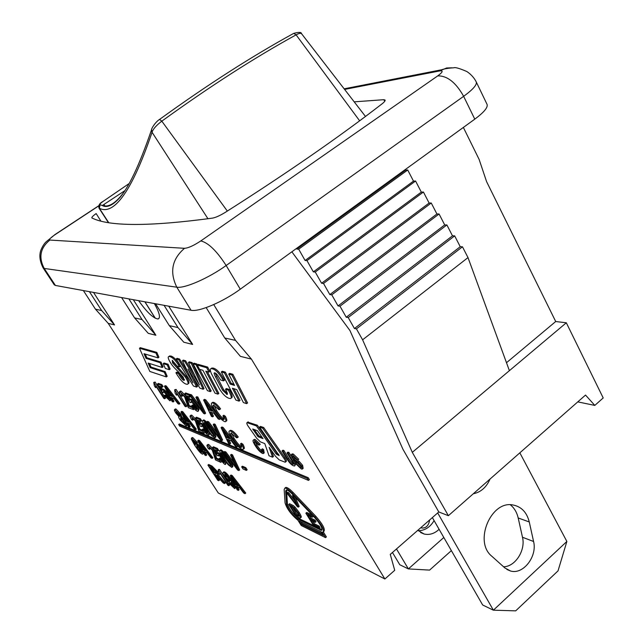<?xml version="1.0" encoding="UTF-8"?>
<svg xmlns="http://www.w3.org/2000/svg" width="643" height="643" viewBox="0 0 643 643"><rect width="100%" height="100%" fill="white"/><g stroke="black" fill="none" stroke-linecap="round" stroke-linejoin="round"><path stroke-width="0.96" d="M429.604 519.994L429.219 521.979C427.949 526.304 425.457 528.313 421.752 528.007L420.811 527.686M519.841 452.833L566.869 541.462L493.382 610.191L437.69 512.929M490.046 479.043C486.389 487.33 480.803 492.241 473.304 493.76M533.577 541.486C537.484 556.42 523.185 574.93 510.534 571.008L504.884 567.954L491.766 556.179C473.465 541.647 491.172 499.884 513.243 505.028C521.513 506.764 526.858 512.407 529.269 521.963L533.577 541.486L522.486 537.259L518.194 517.977C516.892 512.358 514.279 507.962 510.365 504.795M432.361 517.591L482.668 604.991L493.382 610.191L515.694 610.85L558.028 570.871L566.869 541.462M503.557 566.764C515.276 566.772 525.805 550.223 522.486 537.259M443.815 537.492L408.377 568.918L396.49 548.961M439.113 529.318C434.467 533.666 429.46 535.233 424.107 534.02L417.813 530.314M392.455 552.49L399.785 564.747L408.377 568.918L429.604 570.1L451.378 550.617M418.263 530.708C424.822 530.62 430.103 527.252 434.097 520.613M151.523 129.693L152.005 132.193C153.195 128.897 156.458 125.224 161.811 121.165C209.65 86.54 254.411 57.766 296.093 34.851C298.907 33.323 300.723 32.946 301.551 33.725C301.471 32.118 298.858 32.005 293.706 33.38L293.168 33.677M123.022 193.39C115.258 203.526 108.354 207.568 102.309 205.535L100.131 204.675L99.343 208.236C112.501 215.204 130.368 196.147 152.061 132.273L152.005 132.193M100.131 204.675C99.279 204.53 100.276 203.421 103.137 201.355L103.097 201.363C99.593 203.196 98.234 205.447 99.014 208.131L99.295 208.163M103.137 201.355L129.203 183.496L102.888 201.516M207.97 218.781L152.061 132.273M108.49 222.325L99.343 208.236M154.368 303.552C159.56 312.86 160.766 318.004 157.969 318.976C153.259 318.285 146.821 312.185 138.655 300.675M506.491 362.716L555.713 321.524L486.582 181.623L479.115 159.392L463.362 127.435M555.713 321.524L566.322 322.786L603.206 397.945L594.807 405.403L577.776 401.883M83.357 290.556L95.461 309.17L108.201 323.349L218.29 492.996L384.876 578.989L394.714 570.309L390.277 554.395L438.799 511.957L448.372 515.694L585.524 395.067L594.807 405.403M438.799 511.957L402.976 449.328L349.945 330.534L291.85 251.807M213.733 304.573L235.531 340.396L251.405 359.099L240.41 356.359L224.761 337.993L206.17 307.603M384.876 578.989L251.405 359.099M55.411 285.444L44.214 268.444L43.105 267.882L54.253 284.809L55.411 285.444L191.059 310.264C198.928 312.136 222.912 301.985 240.281 289.205L474.783 119.156C484.018 112.292 488.109 107.373 487.064 104.383L476.246 81.934C477.194 84.715 472.991 89.506 463.643 96.321C455.839 82.449 447.198 75.641 437.73 75.89L200.801 240.932C193.768 245.578 188.343 248.037 184.517 248.311L49.865 240.056C48.715 239.606 50.588 237.717 55.483 234.382L98.7 205.921M121.599 297.556L134.596 317.899L148.276 333.355L155.895 335.252L142.039 319.555L134.596 317.899M128.889 298.891L142.039 319.555M133.318 299.702L155.895 335.252M89.409 291.665L101.658 310.553L114.55 324.932L108.201 323.349M95.461 309.17L101.658 310.553M93.516 292.42L114.55 324.932M164.061 305.321L177.982 327.568L192.643 344.431L183.794 342.221L169.326 325.639L177.982 327.568M155.582 303.777L169.326 325.639M168.763 306.189L192.643 344.431M288.056 453.275L292.862 461.095C294.807 464.166 295.354 465.789 294.502 465.982L293.457 465.773C291.375 464.969 289.165 462.606 286.81 458.676L282.036 450.928L283.041 451.322L287.815 459.07C289.615 462.052 291.142 463.748 292.38 464.133L293.2 464.31C293.811 464.35 293.353 463.137 291.826 460.677L287.035 452.881L288.056 453.275L288.988 452.527L291.15 456.048M292.919 458.925L295.225 462.872M295.692 463.949L294.832 465.725M283.041 451.322L283.973 450.574L282.96 450.188L282.036 450.928M283.973 450.574L288.739 458.322C290.532 461.304 292.059 462.992 293.296 463.386L292.38 464.133M288.988 452.527L287.968 452.133L287.035 452.881M305.859 513.186L311.284 515.766L312.201 517.245L307.756 515.123L310.103 518.909L314.274 520.918L315.191 522.381L311.011 520.364L313.615 524.559L318.261 526.826L319.169 528.289L313.527 525.524L305.859 513.186L306.727 512.463L312.16 515.043L311.284 515.766M312.16 515.043L313.069 516.514L312.201 517.245M309.621 516.016L310.971 518.186L310.103 518.909M310.971 518.186L315.15 520.187L314.274 520.918M315.15 520.187L316.059 521.658L315.191 522.381M312.884 521.272L314.475 523.836L313.615 524.559M314.475 523.836L319.129 526.095L318.261 526.826M319.129 526.095L320.037 527.557L319.169 528.289M262.738 450.317L263.3 453.58L262.521 453.428C260.158 452.238 257.682 449.578 255.102 445.438C253.053 442.079 252.506 440.286 253.463 440.045L254.274 440.19L259.346 445.012L258.695 445.06L254.556 441.532C253.993 441.958 254.483 443.381 256.035 445.8C258.229 449.24 260.061 451.29 261.54 451.949L262.071 452.053L261.548 449.513L262.738 450.317L263.63 449.61L264.193 452.873L263.622 453.323M253.953 439.667L255.167 439.482L260.246 444.305L259.346 445.012M255.199 441.661L256.919 445.101C259.008 448.396 260.793 450.421 262.264 451.177M263.63 449.61L262.44 448.814L261.548 449.513M228.386 390.172C231.303 395.509 231.986 398.298 230.443 398.547L229.117 398.363C225.966 397.31 222.816 394.255 219.657 389.208L211.475 373.84C210.044 370.497 209.923 368.76 211.105 368.64L212.23 368.769C215.357 369.54 218.684 372.803 222.205 378.574L223.563 380.881L220.597 379.981L219.078 377.457C217.35 374.628 215.935 373.101 214.834 372.884L214.432 372.844C213.749 372.771 214.167 374.234 215.694 377.232L222.671 390.333L227.116 394.456C227.855 394.368 227.309 392.632 225.476 389.248L228.386 390.172L229.31 389.465C232.236 394.802 232.911 397.599 231.359 397.848L231.142 398.017M211.33 368.471L213.163 368.069C216.305 368.833 219.625 372.096 223.137 377.867L224.238 379.724L223.298 380.431M224.238 379.724L224.503 380.174L223.563 380.881M215.116 372.988L223.595 389.634L227.405 393.629M229.31 389.465L226.4 388.549L225.476 389.248M207.416 390.663L193.101 363.842L195.954 364.669L210.301 391.619L207.416 390.663M195.954 364.669L196.871 363.986L194.009 363.174L193.101 363.842M199.724 369.363L211.193 390.944L210.301 391.619M196.871 363.986L197.385 364.959M175.917 372.763L176.777 372.128L179.196 372.884L178.328 373.527L179.534 375.512C181.406 378.502 182.821 380.109 183.777 380.318L184.211 380.383L183.287 377.224L178.111 371.477C174.534 368.206 172.083 365.409 170.749 363.102C168.169 359.003 167.558 356.809 168.924 356.511L169.969 356.64C172.565 357.452 175.33 360.128 178.256 364.677L179.566 366.815L177.09 366.068L172.244 360.345L172.597 362.957L185.345 377.079C188.134 381.548 188.817 383.951 187.386 384.305L186.132 384.12C183.536 383.236 180.699 380.375 177.613 375.536L175.917 372.763L178.328 373.527M179.196 372.884L180.394 374.869C182.178 377.714 183.528 379.298 184.453 379.611M169.157 356.343L170.845 355.997C173.449 356.809 176.214 359.485 179.132 364.026L180.442 366.172L179.566 366.815M172.541 360.458L173.465 362.314L178.191 367.515L177.315 368.158M178.191 367.515L186.213 376.436C189.002 380.897 189.677 383.308 188.254 383.662L188.029 383.831M228.836 478.553L229.511 481.302L225.757 477.178L224.624 474.132L228.836 478.553M225.396 474.47L229.889 480.45M230.025 483.737L233.353 486.952C233.843 486.775 233.128 485.168 231.215 482.129L230.901 482.997L230.347 482.861C228.771 481.977 226.891 479.903 224.704 476.64C223.073 474.044 222.574 472.637 223.201 472.412L223.836 472.573C225.484 473.248 228.024 476.206 231.464 481.454C234.478 486.172 235.531 488.543 234.631 488.576L229.181 483.44L230.025 483.737L230.797 483.126L233.361 486.02M223.756 471.97L224.616 471.954C226.264 472.629 228.812 475.587 232.244 480.835C235.25 485.553 236.302 487.924 235.402 487.957L234.856 488.391M230.797 483.126L229.953 482.821L229.181 483.44M213.267 472.275L210.02 467.244L212.431 468.393L215.686 471.665L216.305 473.586L213.267 472.275L214.031 471.681L216.297 472.766M211.668 468.032L214.031 471.681M207.922 465.082L211.298 466.681L216.739 472.171L217.72 475.322L217.246 475.281L224.544 483.592L223.242 482.957L215.566 474.574L214.392 474.012L218.733 480.731L217.712 480.233L207.922 465.082L208.686 464.487L212.061 466.079L217.511 471.568L218.475 474.719L217.977 475.113M218.25 474.904L219.11 475.732L218.347 476.334M219.11 475.732L225.299 482.989L224.544 483.592M216.08 474.855L219.488 480.136L218.733 480.731M223.893 452.133L225.098 452.656L237.09 468.498L230.516 455.011L231.681 455.517L238.826 470.572L237.645 470.033L223.893 452.133L224.704 451.499L225.91 452.021L225.098 452.656M225.91 452.021L234.615 463.474M231.681 455.517L232.501 454.874L231.343 454.368L230.516 455.011M232.501 454.874L239.638 469.929L238.826 470.572M220.107 458.933L224.021 462.767L222.84 459.528L218.749 455.083L218.323 454.987L218.274 455.991L217.181 455.332L212.664 447.399L216.691 449.152L217.913 451.065L214.674 449.642L217.004 453.781L217.897 453.452C219.593 454.36 221.554 456.482 223.796 459.825L225.572 463.33L225.388 464.463L224.656 464.294L219.175 458.636L220.107 458.933L220.903 458.314L224.085 461.867M219.014 455.22L218.274 455.991M216.691 449.152L217.503 448.525L213.468 446.781L212.664 447.399M217.503 448.525L218.716 450.438L217.913 451.065M216.201 450.309L217.736 453.026M217.873 452.921L218.7 452.825L221.594 455.26M226.24 462.301L225.637 464.262M220.903 458.314L219.97 458.017L219.175 458.636M202.979 449.69L199.338 442.641L205.591 450.864L202.979 449.69L203.759 449.087L204.482 449.417M202.858 447.295L203.759 449.087M197.747 440.76L198.84 441.235L212.126 458.379L210.944 457.84L206.99 452.688L203.767 451.241L205.961 455.574L204.892 455.083L197.747 440.76L198.526 440.158L199.619 440.632L198.84 441.235M199.619 440.632L212.905 457.776L212.126 458.379M205.165 451.868L206.741 454.971L205.961 455.574M242.098 444.972C243.552 447.793 243.85 449.288 242.982 449.473L241.977 449.272C238.858 447.665 235.515 444.04 231.954 438.381C229.077 433.744 228.273 431.26 229.543 430.947L230.556 431.123C232.477 431.943 234.751 434.129 237.404 437.69L236.552 437.77L231.03 432.972C230.29 433.559 231.006 435.52 233.168 438.864C236.198 443.574 238.682 446.363 240.627 447.247L241.31 447.375C241.953 447.271 241.688 446.105 240.498 443.887L242.098 444.972L242.958 444.297C244.412 447.118 244.71 448.613 243.842 448.798L243.392 449.152M229.897 430.673L231.424 430.448C233.337 431.268 235.619 433.462 238.264 437.015L237.404 437.69M231.528 433.02L234.02 438.196C237.05 442.906 239.534 445.695 241.479 446.572L241.631 446.628M242.958 444.297L241.366 443.212L240.498 443.887M206.66 422.001L207.85 422.459L220.051 438.574L213.187 424.549L214.328 424.999L221.803 440.672L220.645 440.19L206.66 422.001L207.496 421.358L208.686 421.824L207.85 422.459M208.686 421.824L217.503 433.438M214.328 424.999L215.172 424.348L214.023 423.906L213.187 424.549M215.172 424.348L222.631 440.029L221.803 440.672M203.26 429.677L207.159 433.495C207.641 433.326 207.231 432.192 205.921 430.087L201.798 425.626L201.372 426.655L200.294 426.028L195.625 417.837L199.587 419.389L200.841 421.35L197.65 420.088L200.069 424.364L200.913 423.938C202.585 424.774 204.57 426.904 206.853 430.328L208.702 433.969L208.517 435.215L207.858 435.086L202.344 429.436L203.26 429.677L204.072 429.05L207.247 432.602M202.103 425.77L201.372 426.655M199.587 419.389L200.415 418.762L196.445 417.211L195.625 417.837M200.415 418.762L201.661 420.723L200.841 421.35M199.161 420.683L200.785 423.568M200.954 423.44L201.733 423.311L204.635 425.698M209.361 432.86L209.329 434.588L208.79 435.006M204.072 429.05L203.156 428.809L202.344 429.436M186.357 421.141L182.564 413.835L188.921 422.186L186.357 421.141L187.145 420.538L187.893 420.835M186.173 418.593L187.145 420.538M180.956 411.93L182.033 412.348L195.52 429.757L194.363 429.275L190.344 424.042L187.177 422.748L189.46 427.241L188.407 426.799L180.956 411.93L181.76 411.327L182.829 411.745L182.033 412.348M182.829 411.745L196.316 429.146L195.52 429.757M188.56 423.311L190.248 426.639L189.46 427.241M224.479 416.961C226.023 419.943 226.336 421.527 225.42 421.704L224.52 421.551C221.457 420.072 218.106 416.447 214.465 410.676C211.467 405.821 210.631 403.225 211.973 402.904L212.865 403.032C214.738 403.772 217.012 405.934 219.697 409.543L218.877 409.687L213.452 404.961C212.664 405.572 213.396 407.614 215.654 411.102C218.741 415.9 221.24 418.697 223.145 419.493L223.756 419.598C224.439 419.485 224.158 418.255 222.904 415.917L224.479 416.961L225.355 416.286C226.899 419.268 227.212 420.852 226.288 421.036L225.854 421.374M212.311 402.647L213.741 402.365C215.622 403.097 217.897 405.267 220.573 408.868L219.697 409.543M213.926 405.01L216.53 410.435C219.609 415.233 222.108 418.03 224.013 418.826L224.102 418.858M225.355 416.286L223.78 415.241L222.904 415.917M189.532 395.075L190.69 395.485L203.011 411.761L195.898 397.318L197.015 397.712L204.779 413.875L203.646 413.449L189.532 395.075L190.376 394.44L191.542 394.85L190.69 395.485M191.542 394.85L200.399 406.521M197.015 397.712L197.875 397.061L196.758 396.675L195.898 397.318M197.875 397.061L205.623 413.232L204.779 413.875M193.535 409.631L188.327 407.662L184.654 396.924L181.302 393.468L181.953 396.313L180.836 395.742C179.284 393.162 178.875 391.804 179.606 391.659L185.674 397.334L188.399 406.191L192.265 407.638L193.535 409.631L194.21 408.763M181.704 393.661L182.781 395.694L181.953 396.313M180.128 391.265L181.061 391.137L186.51 396.707L189.219 405.572L188.399 406.191M192.892 407.172L192.265 407.638M189.219 405.572L192.643 406.842M169.969 395.678L166.055 388.163L172.469 396.594L169.969 395.678L170.773 395.075L171.512 395.349M169.736 393.034L170.773 395.075M168.088 390.872L167.686 391.169M164.439 386.258L165.492 386.628L179.092 404.182L177.958 403.756L173.907 398.475L170.813 397.326L173.176 401.947L172.147 401.562L164.439 386.258L165.251 385.655L166.304 386.025L165.492 386.628M166.304 386.025L179.903 403.571L179.092 404.182M172.187 397.832L173.98 401.345L173.176 401.947M163.844 398.427L155.759 385.913L155.582 387.673L154.352 385.768L153.757 382.448L164.721 398.756L163.844 398.427M156.45 386.982L155.582 387.673M154.304 382.641L155.108 382.055L153.757 382.448M155.108 382.055L165.508 398.162L164.721 398.756M155.968 353.015L158.082 357.878L143.984 353.706L146.082 358.4L160.171 362.7L162.253 367.483L148.155 363.062L150.213 367.675L164.311 372.225L166.344 376.927L149.843 371.461L139.475 348.273L155.968 353.015L156.82 352.396L158.934 357.259L158.082 357.878M145.246 354.076L146.901 357.805L146.082 358.4M146.901 357.805L161.023 362.089L160.171 362.7M161.023 362.089L163.089 366.872L162.253 367.483M149.417 363.456L151.025 367.081L150.213 367.675M151.025 367.081L165.147 371.606L164.311 372.225M165.147 371.606L167.18 376.308L166.344 376.927M156.82 352.396L140.311 347.678L139.475 348.273M308.471 480.393L179.662 426.124L178.658 424.565L307.298 478.472L308.471 480.393L309.396 479.638L308.222 477.717L307.298 478.472M308.222 477.717L179.429 423.978L178.658 424.565M163.25 363.641L167.212 364.854L169.286 369.693L165.323 368.447L163.25 363.641L164.094 363.022L168.072 364.227L167.212 364.854M168.072 364.227L170.138 369.066L169.286 369.693M254.138 429.492L259.049 436.042L262.014 437.168M258.14 436.758L252.731 428.994L257.489 430.746L263.043 438.63L258.14 436.758L259.049 436.042M283.981 458.427C285.452 460.629 285.862 461.899 285.227 462.237L279.271 459.93L275.381 456.136L269.12 447.247L272.552 457.189L269.007 455.75L264.771 443.582L260.399 441.878L256.605 438.172L248.383 426.518C246.88 424.276 246.446 422.981 247.073 422.636L256.428 425.947L276.088 453.87L279.223 455.686L259.571 427.097L262.754 428.254L283.981 458.427L284.897 457.687C286.368 459.89 286.778 461.16 286.143 461.497L285.484 462.028M271.378 450.454L273.452 456.474L272.552 457.189M247.732 422.121L257.353 425.232L256.428 425.947M257.353 425.232L276.996 453.138L278.805 454.424M262.754 428.254L263.686 427.531L260.503 426.373L259.571 427.097M263.686 427.531L284.897 457.687M292.219 494.057L315.078 518.073C320.72 524.575 322.866 528.683 321.524 530.387L297.99 519.19C292.3 515.027 288.49 510.124 286.545 504.466L285.661 491.075L286.248 489.966C287.469 489.87 289.463 491.228 292.219 494.057M286.545 489.95L287.389 503.774C289.326 509.433 293.144 514.336 298.834 518.499L322.095 529.687M301.197 524.318L299.059 520.902L321.17 531.817L323.349 535.338L301.197 524.318L302.033 523.619L322.32 533.674M300.908 521.819L302.033 523.619M315.07 517.173C321.966 525.13 324.594 530.145 322.947 532.235L322.159 532.195L325.535 537.644L301.245 525.508L297.95 520.243C291.215 514.649 286.923 508.87 285.074 502.922L284.166 489.5L284.881 488.133C286.368 488.005 288.795 489.677 292.171 493.133L315.07 517.173L315.946 516.442C322.842 524.391 325.471 529.414 323.815 531.504L323.558 531.729M323.365 532.01L326.395 536.913L325.535 537.644M285.074 488.109L285.749 487.426C287.244 487.298 289.671 488.961 293.039 492.417L315.946 516.442M165.05 395.566L168.683 399.166C169.141 399.006 168.715 397.864 167.381 395.734L163.467 391.499L163.185 392.6L162.205 392.053L157.527 383.992L161.071 385.237L162.301 387.15L159.456 386.138L161.875 390.349L162.575 389.827C164.086 390.534 165.958 392.56 168.201 395.903L170.09 399.504L169.961 400.83L164.246 395.389L165.846 394.971L168.731 398.266M163.869 391.7L163.185 392.6M161.071 385.237L161.875 384.635L158.331 383.397L157.527 383.992M161.875 384.635L163.113 386.556L162.301 387.15M160.895 386.652L162.534 389.513M162.743 389.361L163.378 389.232C164.873 389.931 166.738 391.941 168.972 395.244M170.99 399.263L170.218 400.645M165.846 394.971L164.246 395.389M185.055 406.432L176.704 393.395L176.423 395.196L175.153 393.219L174.655 389.795L186.004 406.786L185.055 406.432M177.364 394.424L176.423 395.196M175.258 390.012L176.086 389.393L174.655 389.795M176.086 389.393L186.824 406.167L186.004 406.786M192.675 405.797L196.597 409.639C197.12 409.462 196.694 408.265 195.327 406.054L191.132 401.545L190.738 402.671L189.653 402.084L184.83 393.596L188.793 394.995L190.087 397.012L186.896 395.879L189.388 400.308L190.215 399.785C191.895 400.573 193.905 402.727 196.26 406.247L198.173 410.033L197.972 411.399L197.361 411.287C195.737 410.564 193.864 408.659 191.759 405.596L192.675 405.797L193.511 405.17L196.718 408.755M191.453 401.69L190.738 402.671M188.793 394.995L189.645 394.36L185.674 392.969L184.83 393.596M190.674 396.57L190.087 397.012M189.645 394.36L189.918 394.786M188.383 396.409L190.103 399.464M190.304 399.311L191.059 399.158C192.739 399.938 194.749 402.084 197.096 405.612L199.008 409.398L198.269 411.174M193.511 405.17L192.595 404.969L191.759 405.596M209.361 410.138L205.358 402.092L212.294 411.215L209.361 410.138L210.221 409.478L211.258 409.856M208.967 406.866L210.221 409.478M207.504 404.953L207.038 405.315M203.598 400.018L204.82 400.452L219.552 419.453L218.226 418.955L213.846 413.24L210.229 411.898L212.64 416.841L211.434 416.391L203.598 400.018L204.458 399.367L205.688 399.793L204.82 400.452M218.499 416.318L220.42 418.786L219.552 419.453M205.688 399.793L217.085 414.486M211.668 412.428L213.492 416.19L212.64 416.841M176.873 411.641L179.646 415.249M176.632 413.2L176.246 411.239L179.076 414.253L179.751 416.294L176.632 413.2L177.42 412.605M180.908 418.063L185.047 423.456M181.069 420.409L180.482 417.829L184.107 421.712L185.007 424.34L181.069 420.409L181.848 419.815M175.756 412.91C174.494 410.909 174.132 409.784 174.679 409.527L180.016 414.639L180.988 417.403L185.031 422.065C186.494 424.396 186.92 425.698 186.301 425.987L180.136 420.024C178.786 417.926 178.392 416.777 178.947 416.584L175.756 412.91M175.242 409.109L175.989 409.028L180.812 414.044L181.776 416.809L180.988 417.403M181.776 416.809L185.481 420.956M187.362 424.718L186.55 425.803M204.048 433.302L198.832 431.131L195.368 420.916L192.072 417.484L192.667 420.176L191.55 419.574C190.079 417.13 189.677 415.836 190.352 415.7L196.396 421.366L198.936 429.765L202.81 431.365L204.048 433.302L204.804 432.594M192.458 417.685L193.471 419.558L192.667 420.176M190.891 415.298L191.839 415.209L197.208 420.739L199.748 429.154L198.936 429.765M203.397 430.906L202.81 431.365M199.748 429.154L203.124 430.545M205.004 422.708L208.002 427.933L213.444 435.086M207.183 428.568L204.096 423.126L204.426 422.355C205.141 422.29 207.159 424.806 210.462 429.894C213.275 434.379 214.28 436.46 213.46 436.115L213.179 436.067C212.455 436.107 210.462 433.607 207.183 428.568L208.002 427.933M203.349 420.651C205.029 421.229 207.745 424.452 211.507 430.312C214.617 435.207 215.735 437.722 214.842 437.859L211.282 435.255L206.154 428.15C203.011 423.223 201.886 420.683 202.786 420.546L204.177 420.016L206.684 421.985M211.089 427.764L212.335 429.677C215.445 434.572 216.554 437.087 215.662 437.224L215.084 437.674M203.373 420.104L204.177 420.016M226.682 437.505L222.816 429.701L229.68 438.727L226.682 437.505L227.526 436.854L228.562 437.272M226.344 434.363L227.526 436.854M224.897 432.474L224.447 432.827M221.063 427.635L222.317 428.125L236.913 446.949L235.563 446.387L231.223 440.736L227.518 439.225L229.84 444.016L228.611 443.501L221.063 427.635L221.915 426.976L223.169 427.466L222.317 428.125M236.214 444.289L237.765 446.29L236.913 446.949M223.169 427.466L234.221 441.717M228.964 439.812L230.684 443.357L229.84 444.016M197.039 445.663L201.428 451.531M197.28 448.083L196.597 445.398L200.294 449.521L201.492 452.543L197.28 448.083L198.044 447.488M195.906 442.826L194.491 441.018L192.611 439.973L195.223 445.069L195.239 443.71L195.705 443.807C197.184 444.602 199.008 446.612 201.179 449.827C202.818 452.447 203.349 453.894 202.77 454.167L202.215 454.038C200.688 453.46 198.213 450.574 194.789 445.39L191.373 439.217L191.51 438.132L196.726 443.075L195.906 442.826M193.551 440.117L195.424 443.566M195.793 443.276L196.477 443.204C197.956 444 199.78 446.009 201.95 449.232L202.063 449.409M203.735 452.768L202.979 454.006M192.056 437.706L192.86 437.658L197.497 442.472L196.726 443.075M220.79 462.341L215.493 459.922L212.286 450.221L209.015 446.789L209.53 449.312L208.396 448.669C207.006 446.363 206.62 445.141 207.247 445.004L213.331 450.711L215.654 458.668L219.584 460.452L220.79 462.341L221.57 461.722M209.377 446.981L210.317 448.701L209.53 449.312M207.793 444.586L208.79 444.554L214.127 450.092L216.032 455.702L216.442 458.057L215.654 458.668M220.155 460.01L219.584 460.452M216.442 458.057L219.85 459.6M222.124 452.632L224.994 457.599L230.379 464.656M224.19 458.234L221.2 452.961L221.578 452.278C222.317 452.278 224.294 454.762 227.518 459.713C230.234 464.029 231.199 466.022 230.411 465.693L230.106 465.628C229.358 465.612 227.389 463.145 224.19 458.234L224.994 457.599M220.525 450.622C222.237 451.298 224.921 454.48 228.586 460.187C231.568 464.873 232.637 467.276 231.801 467.413L228.177 464.728L223.145 457.76C220.139 453.05 219.054 450.622 219.898 450.486L221.337 449.987L223.933 452.101M228.329 457.904L229.398 459.552C232.372 464.23 233.441 466.641 232.605 466.778L232.019 467.236M220.485 450.028L221.337 449.987M241.655 466.85L245.015 468.353L246.325 470.427L242.966 468.916L241.655 466.85L242.483 466.199L245.843 467.702L245.015 468.353M245.843 467.702L247.153 469.768L246.325 470.427M227.831 485.216L220.083 473.184L219.625 474.542L218.443 472.709L218.218 469.912L228.804 485.698L227.831 485.216M218.837 470.202L219.609 469.599L218.99 469.302L218.218 469.912M219.609 469.599L229.575 485.087L228.804 485.698M235.434 484.573L231.898 477.588L238.256 485.939L235.434 484.573L236.214 483.946L237.034 484.34M235.306 482.089L236.214 483.946M230.274 475.651L231.448 476.214L244.975 493.663L243.705 493.036L239.686 487.796L236.198 486.1L238.32 490.384L237.171 489.821L230.274 475.651L231.054 475.032L232.236 475.587L231.448 476.214M232.236 475.587L245.763 493.036L244.975 493.663M237.637 486.799L239.1 489.765L238.32 490.384M193.471 386.041L176.182 358.979L178.674 359.694L192.996 382.842L182.419 360.771L184.662 361.414L199.418 384.908L188.415 362.499L191.26 363.319L203.14 389.248L199.941 388.187L187.981 369.058L196.613 387.086L193.471 386.041M178.674 359.694L179.566 359.043L177.066 358.328L176.182 358.979M179.566 359.043L187.885 372.426M184.662 361.414L185.554 360.755L183.311 360.112L182.419 360.771M185.554 360.755L194.146 374.355M191.26 363.319L192.169 362.644L189.315 361.832L188.415 362.499M192.169 362.644L204.024 388.581L203.14 389.248M193.672 378.309L197.489 386.427L196.613 387.086M215.019 393.178L202.915 370.304L199.531 369.307L197.264 365.039L206.724 367.764L208.983 372.096L205.8 371.156L217.937 394.143L215.019 393.178M206.724 367.764L207.649 367.073L198.181 364.364L197.264 365.039M207.649 367.073L209.907 371.405L208.983 372.096M207.319 371.606L218.837 393.46L217.937 394.143M235.925 400.099L221.305 371.959L224.423 372.86L230.242 384.088L234.542 385.406L228.715 374.089L231.914 375.006L246.631 403.643L243.4 402.574L236.712 389.586L232.388 388.235L239.059 401.136L235.925 400.099M224.423 372.86L225.38 372.136L222.253 371.244L221.305 371.959M225.38 372.136L231.191 383.373L230.242 384.088M231.191 383.373L233.931 384.209M231.914 375.006L232.879 374.282L229.672 373.366L228.715 374.089M232.879 374.282L247.571 402.92L246.631 403.643M233.956 388.726L239.992 400.42L239.059 401.136M286.858 493.02L287.879 493.486L296.994 505.535L292.477 495.592L293.457 496.042L298.328 507.126L297.339 506.66L286.858 493.02L287.726 492.313L288.747 492.779L287.879 493.486M288.747 492.779L294.799 500.76M293.152 495.038L292.477 495.592M295.105 497.095L299.188 506.419L298.328 507.126M296.351 515.525L290.58 506.306L293.441 507.841L297.396 512.744L299.091 516.273L296.351 515.525L297.195 514.826L298.947 515.67M292.42 507.19L297.195 514.826M288.755 504.433L294.156 507.737L298.392 513.251C300.321 516.498 300.9 518.113 300.128 518.089L296.294 516.482L288.755 504.433L289.599 503.734L293.417 505.663L295.008 507.03L294.156 507.737M295.008 507.03L299.244 512.543C301.165 515.79 301.744 517.406 300.972 517.382L300.377 517.88M295.949 463.257L300.201 467.324L300.988 467.477L300.755 465.813L298.649 463.515L294.775 460.822L291.866 457.438L291.359 454.593L292.316 454.762L297.789 460.018L293.337 456.369L292.549 456.209L292.782 457.703L293.827 459.038L298.288 462.196L301.68 466.062L302.21 469.125L301.229 468.94L295.065 463.008L295.949 463.257L296.881 462.502L301.149 466.569M291.914 454.151L293.256 454.006L298.738 459.255L297.789 460.018M293.425 456.409L294.759 458.282L293.827 459.038M294.759 458.282L299.228 461.441L302.612 465.307L303.142 468.369L302.604 468.803M296.881 462.502L295.997 462.253L295.065 463.008M296.415 248.495L296.841 249.074L298.673 249.162L305.103 260.479L306.96 260.608L313.358 271.868L315.239 272.029L321.596 283.241L323.501 283.434L329.827 294.59L331.756 294.824L338.041 305.923L339.994 306.189L346.239 317.24L348.217 317.538L354.43 328.541L356.423 328.87L362.604 339.817L412.3 452.342L509.401 370.665L468 257.594L462.462 246.799L460.243 246.719L454.673 235.877L452.479 235.828L446.885 224.946L444.707 224.921L439.073 213.99L436.918 213.998L431.252 203.011L429.122 203.059L423.424 192.024L421.31 192.096L415.579 181.021L413.489 181.125L407.718 169.993L405.653 170.13L405.251 169.575M362.604 339.817L468 257.594M356.423 328.87L462.462 246.799M354.43 328.541L460.243 246.719M348.217 317.538L454.673 235.877M346.239 317.24L452.479 235.828M339.994 306.189L446.885 224.946M338.041 305.923L444.707 224.921M331.756 294.824L439.073 213.99M329.827 294.59L436.918 213.998M323.501 283.434L431.252 203.011M321.596 283.241L429.122 203.059M315.239 272.029L423.424 192.024M313.358 271.868L421.31 192.096M306.96 260.608L415.579 181.021M305.103 260.479L413.489 181.125M298.673 249.162L407.718 169.993M296.841 249.074L405.653 170.13M448.372 515.694L412.3 452.342M509.401 370.665L566.322 322.786M235.531 340.396L224.761 337.993M354.197 101.843L383.879 99.689L385.101 100.067C385.382 100.774 384.337 102.06 381.974 103.909C338.773 137.289 286.593 173.409 225.444 212.27C220.139 215.534 215.831 217.487 212.52 218.122C149.393 226.601 109.23 226.561 92.021 218.017L91.853 217.889C91.652 217.213 93.082 215.775 96.145 213.564L100.646 220.718M518.194 517.977L529.269 521.963M359.638 120.804L296.093 34.851L293.706 33.38C252.072 56.174 207.416 84.812 159.737 119.301C156.008 121.423 151.234 128.246 151.378 130.481M159.568 119.421L161.811 121.165L227.333 211.073M105.275 206.435L103.917 204.474M293.795 460.348L292.862 461.095M288.739 458.322L287.815 459.07M255.167 439.482L254.274 440.19M256.919 445.101L256.035 445.8M262.304 451.338L261.54 451.949M213.163 368.069L212.23 368.769M223.137 377.867L222.205 378.574M216.619 376.533L215.694 377.232M223.595 389.634L222.671 390.333M227.429 393.813L226.666 394.392M179.397 373.229L178.537 373.872M180.394 374.869L179.534 375.512M184.485 379.796L183.777 380.318M170.845 355.997L169.969 356.64M179.132 364.026L178.256 364.677M173.465 362.314L172.597 362.957M178.883 368.15L178.015 368.793M186.213 376.436L185.345 377.079M230.033 480.884L229.511 481.302M226.529 476.567L225.757 477.178M233.481 486.413L232.935 486.847M224.616 471.954L223.836 472.573M232.244 480.835L231.464 481.454M216.209 472.726L215.445 473.328M212.061 466.079L211.298 466.681M217.511 471.568L216.739 472.171M221.272 478.183L220.517 478.786M235.451 465.202L234.936 465.612M224.182 462.237L223.619 462.679M218.7 452.825L217.897 453.452M224.254 459.464L223.796 459.825M226.368 462.703L225.572 463.33M231.424 430.448L230.556 431.123M234.02 438.196L233.168 438.864M241.479 446.572L240.627 447.247M218.371 435.231L217.848 435.632M207.343 433.004L206.789 433.422M201.733 423.311L200.913 423.938M207.335 429.958L206.853 430.328M209.522 433.334L208.702 433.969M213.741 402.365L212.865 403.032M216.53 410.435L215.654 411.102M224.013 418.826L223.145 419.493M201.315 408.393L200.793 408.795M181.061 391.137L180.225 391.756M186.51 396.707L185.674 397.334M188.68 402.904L187.852 403.531M258.1 435.11L257.192 435.825M253.808 429.371L253.061 429.966M248.399 421.985L247.491 422.692M276.996 453.138L276.088 453.87M277.977 454.095L277.061 454.818M320.937 529.326L320.077 530.057M298.834 518.499L297.99 519.19M287.389 503.774L286.545 504.466M286.529 490.376L285.661 491.075M293.039 492.417L292.171 493.133M168.86 398.781L168.394 399.118M163.378 389.232L162.575 389.827M169.005 395.308L168.201 395.903M170.837 398.949L170.09 399.504M196.806 409.165L196.268 409.583M191.059 399.158L190.215 399.785M197.096 405.612L196.26 406.247M199.008 409.398L198.173 410.033M179.879 415.933L179.477 416.238M185.168 423.89L184.662 424.276M175.989 409.028L175.193 409.623M180.812 414.044L180.016 414.639M185.763 421.511L185.031 422.065M191.839 415.209L191.027 415.828M197.208 420.739L196.396 421.366M199.258 426.639L198.454 427.257M204.82 422.572L204.096 423.126M213.613 435.729L213.179 436.067M212.335 429.677L211.507 430.312M201.621 452.15L201.195 452.479M196.477 443.204L195.705 443.807M201.95 449.232L201.179 449.827M192.86 437.658L192.088 438.253M208.79 444.554L207.994 445.173M214.127 450.092L213.331 450.711M216.032 455.702L215.236 456.321M221.867 452.439L221.2 452.961M230.556 465.275L230.106 465.628M229.398 459.552L228.586 460.187M189.661 376.219L189.179 376.581M196.099 378.406L195.617 378.759M191.397 374.7L190.947 375.03M295.796 502.979L295.354 503.34M298.714 515.565L297.87 516.265M292.043 504.884L291.191 505.583M293.417 505.663L292.565 506.362M299.244 512.543L298.392 513.251M301.133 466.569L300.201 467.324M293.256 454.006L292.316 454.762M293.714 456.948L292.782 457.703M299.228 461.441L298.288 462.196M302.612 465.307L301.68 466.062M383.879 99.689L384.715 101.321M144.948 301.832L155.349 318.293M54.398 234.952L55.483 234.382M191.059 310.264L176.801 287.188L44.214 268.444C38.403 257.345 40.284 247.885 49.865 240.056M240.281 289.205L226.151 265.511C208.541 278.226 184.501 288.683 176.801 287.188C169.422 272.045 171.994 259.089 184.517 248.311M344.6 89.417L439.699 70.931L446.62 67.989L451.884 67.82M474.783 119.156L463.643 96.321L226.151 265.511C216.731 250.883 208.276 242.692 200.801 240.932M439.699 70.931C443.477 70.465 442.826 72.12 437.73 75.89M506.853 569.433L510.534 571.008M420.651 532.541L424.107 534.02M151.394 130.216C139.129 165.878 128.158 188.841 118.481 199.089C111.986 205.768 106.601 207.914 102.301 205.527L124.903 190.641M301.559 33.717L365.481 116.447M99.014 208.131L108.185 222.277M157.969 318.976L159.199 318.1M253.463 440.045L254.355 439.346M211.105 368.64L212.045 367.941M168.924 356.511L169.792 355.876M223.201 472.412L223.973 471.801M217.334 453.339L218.138 452.712M229.543 430.947L230.411 430.28M200.415 423.85L201.235 423.223M211.973 402.904L212.849 402.237M179.606 391.659L180.442 391.032M247.981 421.929L247.073 422.636M322.014 529.977L321.524 530.387M285.749 487.426L284.881 488.133M162.197 389.771L162.992 389.176M189.765 399.721L190.601 399.086M174.679 409.527L175.467 408.932M190.352 415.7L191.164 415.081M202.786 420.546L203.614 419.911M195.239 443.71L196.011 443.115M191.51 438.132L192.281 437.537M207.247 445.004L208.043 444.393M219.898 450.486L220.71 449.859M291.359 454.593L292.3 453.837M144.852 301.808L155.228 318.229M43.105 267.882C39.794 261.315 39.038 255.432 40.83 250.24C42.575 246.116 44.455 243.207 46.489 241.503L55.242 234.39L98.765 205.728M344.134 88.822L441.588 69.774C444.458 68.769 448.533 68.11 453.821 67.788C455.276 67.145 459.649 68.407 466.922 71.566C471.134 74.435 474.237 77.891 476.246 81.934"/></g></svg>
